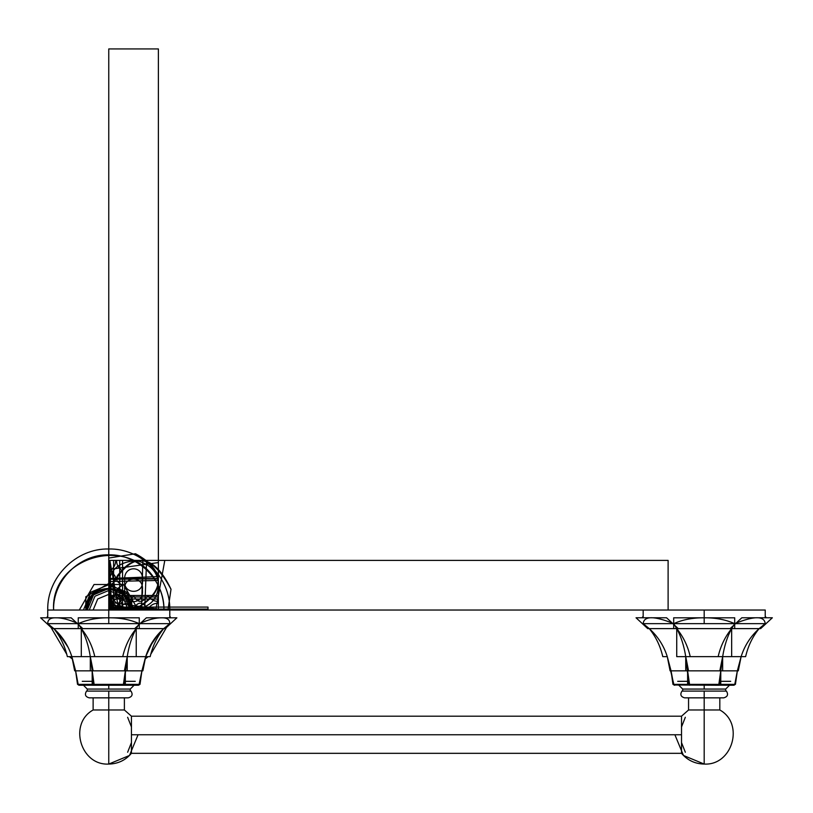 <?xml version="1.0" encoding="UTF-8"?>
<svg xmlns="http://www.w3.org/2000/svg" width="813" height="813" viewBox="0 0 813 813"><rect width="100%" height="100%" fill="white"/><g stroke="black" fill="none" stroke-linecap="round" stroke-linejoin="round"><path stroke-width="1.22" d="M733.834 685.247L734.779 684.383L737.35 670.847L734.779 684.383L719.485 684.383L734.779 684.383L734.403 684.993L734.779 684.383L719.485 684.383L720.775 670.847L719.485 684.383L688.896 684.383L719.485 684.383L719.302 684.993L689.089 684.993L688.896 684.383L719.485 684.383L719.485 684.993L688.896 684.993L687.615 670.847L720.775 670.847L722.655 656.64L720.775 670.847L687.615 670.847L720.775 670.847L718.844 684.383L735.43 684.383L737.35 670.847L722.655 670.847L737.35 670.847L741.11 656.64L737.35 670.847L722.655 670.847L738.295 670.847L741.11 656.64L731.659 656.64L741.11 656.64C744.586 645.685 750.592 636.345 759.129 628.622C750.592 636.345 744.586 645.685 741.11 656.64L745.612 656.64C748.082 645.989 752.584 636.65 759.129 628.622L765.226 623.652L759.129 628.622L734.708 628.622L760.653 628.622L772.35 617.778L760.653 628.622L734.708 628.622L759.129 628.622M733.651 685.247L673.987 684.993L734.403 684.993M719.83 670.847L722.655 656.64C724.393 645.685 727.391 636.345 731.659 628.622C727.391 636.345 724.393 645.685 722.655 656.64L722.655 670.847L685.735 670.847L685.735 656.64L718.143 656.64L685.735 656.64L688.896 684.383L673.601 684.383L673.987 684.993L667.28 656.64L662.778 656.64C660.308 645.989 655.806 636.65 649.262 628.622L643.164 623.652L649.262 628.622L673.682 628.622L673.682 617.809L734.708 617.809L734.708 628.622L647.737 628.622L636.04 617.778L666.558 617.778L678.255 628.622L730.135 628.622L741.832 617.778L772.35 617.778M687.615 670.847L689.546 684.383L672.961 684.383L671.04 670.847L673.601 684.383L688.896 684.383L689.18 684.993L673.886 684.993L673.601 684.383L687.615 684.383L687.615 670.847L685.735 656.64L718.143 656.64C720.613 645.989 725.115 636.65 731.659 628.622L734.708 623.652L731.659 628.622L731.659 656.64L676.731 656.64L676.731 628.622C680.989 636.345 683.997 645.685 685.735 656.64C683.997 645.685 680.989 636.345 676.731 628.622L673.682 623.652L676.731 628.622C683.276 636.65 687.778 645.989 690.237 656.64M687.615 684.383L720.775 684.383L720.775 670.847M718.733 685.247L673.987 684.993L718.926 685.247L719.485 684.383L719.2 684.993L734.495 684.993M674.556 685.247L673.601 684.383M667.28 656.64L671.04 670.847L685.735 670.847L670.095 670.847L667.28 656.64C663.804 645.685 657.798 636.345 649.262 628.622C657.798 636.345 663.804 645.685 667.28 656.64L662.778 656.64M643.164 617.778L636.04 617.778M734.708 623.652C754.22 615.756 764.393 615.756 765.226 623.652C764.393 615.756 754.22 615.756 734.708 623.652C725.633 619.618 715.46 617.667 704.19 617.809C692.93 617.667 682.757 619.618 673.682 623.652C654.16 615.756 643.987 615.756 643.164 623.652C643.987 615.756 654.16 615.756 673.682 623.652C682.757 619.618 692.93 617.667 704.19 617.809L704.19 610.024L704.19 617.809M730.135 628.622L678.255 628.622L730.135 628.622M688.55 670.847L685.735 656.64M671.04 670.847L685.735 670.847L671.04 670.847M688.896 684.383L689.658 685.247M674.739 685.247L673.987 684.993M704.19 623.652L643.164 623.652L704.19 623.652L704.19 610.024L704.19 623.652L765.226 623.652L704.19 623.652M47.733 610.024L47.733 616.915L47.733 610.024C46.89 577.413 76.148 548.145 108.759 548.988C141.371 548.145 170.639 577.413 169.795 610.024C170.639 577.413 141.371 548.145 108.769 548.988C76.148 548.145 46.89 577.403 47.733 610.024L765.226 610.024L765.226 616.915L765.226 610.024M642.575 616.915L643.164 617.392M765.226 617.392L765.805 616.915M677.686 681.324L687.615 681.324M720.775 681.324L730.704 681.324M681.914 691.101L726.476 691.101M704.19 691.101L704.19 709.983L688.56 709.983L719.82 709.983L704.19 709.983L719.82 709.983L704.19 709.983L704.19 697.849L704.19 709.983L719.82 709.983L704.19 709.983L704.19 764.068L704.19 709.983L719.82 709.983L704.19 709.983L704.19 764.068L704.19 709.983L688.56 709.983L719.82 709.983L688.56 709.983L704.19 709.983L704.19 691.101M684.668 697.849C680.786 696.792 679.881 694.546 681.955 691.101C679.881 694.546 680.786 696.792 684.668 697.849L723.722 697.849C727.605 696.792 728.509 694.546 726.436 691.101C728.509 694.546 727.605 696.792 723.722 697.849M681.518 734.759C681.518 758.702 681.518 758.702 681.518 734.759L681.518 716.202L681.518 734.759L131.442 734.759L131.442 716.202L131.442 734.759L681.518 734.759L681.518 716.202L681.518 753.326L681.518 734.759C681.518 758.702 681.518 758.702 681.518 734.759L681.518 716.202L681.518 734.759L131.442 734.759L131.442 716.202L131.442 753.326L131.442 734.759L131.442 753.326L131.442 734.759L681.518 734.759M681.518 729.749L681.518 717.086L681.518 729.749M131.442 753.316C125.487 760.297 117.926 763.874 108.759 764.068L108.759 709.983L124.389 709.983L93.129 709.983L108.759 709.983L93.129 709.983L108.759 709.983L108.759 764.068L108.759 709.983L93.129 709.983L108.759 709.983L108.759 697.849L108.759 709.983L93.129 709.983L108.759 709.983L108.759 691.101C80.07 691.101 80.07 691.101 108.759 691.101L108.759 709.983L124.389 709.983L93.129 709.983L124.389 709.983L108.759 709.983L108.759 764.068L129.48 755.48L138.068 734.759M131.442 734.759C131.442 758.702 131.442 758.702 131.442 734.759L131.442 753.326L131.442 734.759M131.442 717.137L131.442 729.749L131.442 726.954L127.631 717.269C133.718 717.269 133.718 717.269 127.631 717.269M89.237 697.849C85.355 696.792 84.45 694.546 86.524 691.101C84.45 694.546 85.355 696.792 89.237 697.849L128.291 697.849C132.173 696.792 133.078 694.546 131.005 691.101C133.078 694.546 132.173 696.792 128.291 697.849M86.483 691.101L131.045 691.101M87.276 689.068L83.454 685.247L87.276 689.068L87.276 691.101L87.276 689.068L87.276 691.101L87.276 689.068L130.253 689.068L130.253 691.101L130.253 689.068L130.253 691.101L130.253 689.068L87.276 689.068L108.759 689.068L87.276 689.068L108.759 689.068L108.759 685.247L108.759 689.068L130.253 689.068L108.759 689.068L130.253 689.068L134.064 685.247L130.253 689.068M108.759 685.247L108.759 689.068L108.759 685.247M79.308 685.247L139.064 684.993L139.348 684.383L124.054 684.383L139.348 684.383L138.972 684.993L141.919 670.847L139.064 684.993L123.769 684.993L124.054 684.383L78.17 684.383L93.465 684.383L93.658 684.993L78.556 684.993L94.034 685.247L78.556 684.993L78.17 684.383L79.308 685.247L78.455 684.993L78.17 684.383L92.184 684.383L92.184 670.847L125.344 670.847L92.184 670.847L93.465 684.383L138.972 684.993L123.871 684.993L127.224 656.64L94.806 656.64L122.712 656.64C125.182 645.989 129.684 636.65 136.228 628.622C131.96 636.345 128.962 645.685 127.224 656.64L124.054 684.383L139.348 684.383M123.302 685.247L94.034 685.247L123.871 684.993L93.658 684.993L93.465 684.383L124.054 684.383L124.054 684.993L93.465 684.993L92.184 670.847L125.344 670.847L125.344 684.383L92.184 684.383M94.227 685.247L138.22 685.247M93.465 684.383L93.749 684.993L78.455 684.993M79.125 685.247L78.556 684.993M138.403 685.247L138.972 684.993M88.729 656.64L71.849 656.64L74.664 670.847L71.849 656.64L75.609 670.847L90.304 670.847L90.304 656.64L92.184 670.847L90.304 656.64L127.224 656.64C128.962 645.685 131.96 636.345 136.228 628.622L139.277 623.652L136.228 628.622L136.228 656.64L145.679 656.64L141.919 670.847L145.679 656.64L136.228 656.64L150.181 656.64C152.651 645.989 157.153 636.65 163.698 628.622L139.277 628.622L163.698 628.622L169.795 623.652C169.836 619.618 167.112 617.667 161.614 617.809C155.852 617.667 148.403 619.618 139.277 623.652C130.202 619.618 120.029 617.667 108.759 617.809C97.499 617.667 87.326 619.618 78.251 623.652L81.3 628.622C85.558 636.345 88.566 645.685 90.304 656.64C88.566 645.685 85.558 636.345 81.3 628.622L78.251 623.652C69.125 619.618 61.676 617.667 55.904 617.809C50.416 617.667 47.682 619.618 47.733 623.652L53.831 628.622L78.251 628.622L78.251 617.809L139.277 617.809L139.277 628.622L165.222 628.622L176.878 617.809L146.36 617.809L134.704 628.622L82.824 628.622L134.704 628.622L82.824 628.622L71.168 617.809L40.65 617.809L52.306 628.622L163.698 628.622C155.161 636.345 149.155 645.685 145.679 656.64L142.864 670.847L145.679 656.64L81.3 656.64L81.3 628.622C87.845 636.65 92.347 645.989 94.806 656.64M78.17 684.383L75.609 670.847L78.17 684.383L77.53 684.383L75.609 670.847L127.224 670.847L127.224 656.64L124.399 670.847M93.119 670.847L90.304 656.64M75.609 670.847L71.849 656.64L81.3 656.64L67.347 656.64C64.877 645.989 60.375 636.65 53.831 628.622C62.367 636.345 68.373 645.685 71.849 656.64L81.3 656.64M77.53 684.383L94.115 684.383L92.184 670.847M125.344 670.847L123.413 684.383L139.999 684.383L141.919 670.847L127.224 670.847L142.864 670.847M127.224 670.847L141.919 670.847L127.224 670.847M78.251 628.622L53.831 628.622L78.251 628.622M65.101 641.985L53.831 628.622L52.306 628.622L40.65 617.809M53.831 628.622L47.733 623.652M169.795 623.652L163.698 628.622M150.181 656.64L145.679 656.64L152.986 641.122M108.759 610.024L108.759 623.652L169.795 623.652L47.733 623.652L108.759 623.652L108.759 560.401L158.383 560.401L158.383 610.024L158.383 560.401L158.383 610.024L158.383 560.401L158.383 610.024L158.383 560.401L158.383 610.024L158.383 560.401L158.383 610.024L158.383 560.401L158.383 610.024L158.383 560.401L158.383 610.024L158.383 560.401L108.759 560.401L158.383 560.401L108.759 560.401L158.383 560.401L158.383 610.024L158.383 560.401L108.759 560.401L158.383 560.401L108.759 560.401L158.383 560.401L108.759 560.401L158.383 560.401L108.759 560.401L158.383 560.401L108.759 560.401L108.759 610.024L108.759 560.401L108.759 610.024L108.759 560.401L158.383 560.401L108.759 560.401L108.759 610.024M161.614 617.809C155.852 617.667 148.403 619.618 139.277 623.652M108.759 617.809C97.499 617.667 87.326 619.618 78.251 623.652M169.795 617.392L170.374 616.915L169.795 616.915L169.795 610.024L643.164 610.024L643.164 616.915L643.164 610.024M47.144 616.915L47.733 617.392M82.255 681.324L92.184 681.324M125.344 681.324L135.273 681.324M725.684 691.101L725.684 689.068L725.684 691.101L725.684 689.068L729.505 685.247L725.684 689.068L725.684 691.101M678.885 685.247L682.707 689.068L704.19 689.068L682.707 689.068L682.707 691.101L682.707 689.068L682.707 691.101L682.707 689.068L725.684 689.068L682.707 689.068L704.19 689.068L704.19 685.247L704.19 689.068L704.19 685.247L704.19 689.068L725.684 689.068M685.329 717.269C679.241 717.269 679.241 717.269 685.329 717.269L681.518 726.954L681.518 728.804M681.518 739.8L681.518 742.574L685.329 752.259C679.241 752.259 679.241 752.259 685.329 752.259M127.631 752.259C133.718 752.259 133.718 752.259 127.631 752.259L131.442 742.574M108.759 608.917L108.759 578.714L158.383 578.521L158.383 609.11L108.759 608.917L108.759 578.714L158.383 578.521L158.383 609.11L108.759 608.734L108.759 579.283L158.383 578.907L158.383 609.11L108.759 608.734L108.759 579.283L158.383 578.907L158.383 609.11L108.759 608.917L108.759 578.714L158.383 578.521L158.383 609.11L108.759 608.917L108.759 578.714L158.383 578.521L158.383 609.11L108.759 608.734L108.759 579.283L158.383 578.907L158.383 609.11L108.759 608.734L108.759 579.283L158.383 578.907L158.383 609.11L108.759 608.917L108.759 578.714L158.383 578.521L158.383 609.11L108.759 608.734L108.759 579.283L158.383 578.907L158.383 609.11L108.759 608.917L108.759 578.714L158.383 578.521L158.383 609.11L108.759 608.917L108.759 578.714L158.383 578.521L158.383 609.11L108.759 608.734L108.759 579.283L158.383 578.907L158.383 609.11L108.759 602.108L108.759 569.567L158.383 562.576L158.383 609.089L108.759 602.108L108.759 569.567L158.383 562.576L158.383 609.089L108.759 602.108L108.759 569.567L158.383 562.576L158.383 609.089L108.759 602.108L108.759 569.567L158.383 562.576L158.383 609.089L108.759 602.108L108.759 569.567L158.383 562.576L158.383 609.089L108.759 602.108L108.759 569.567L158.383 562.576L158.383 609.089L108.759 607.169L108.759 578.51L158.383 576.58L158.383 609.11L108.759 608.033L108.759 581.529L158.383 580.452L158.383 609.11L108.759 608.033L108.759 581.529L158.383 580.452L158.383 609.11L108.759 607.179L108.759 578.51L158.383 576.58L158.383 609.11L108.759 607.169L108.759 578.51L158.383 576.58L158.383 609.11L108.759 608.033L108.759 581.529L158.383 580.452L158.383 609.11L108.759 608.033L108.759 581.529L158.383 580.452L158.383 609.11L108.759 607.169L108.759 578.51L158.383 576.58L158.383 609.11L108.759 607.169L108.759 578.51L158.383 576.58L158.383 609.11L108.759 608.033L108.759 581.529L158.383 580.452L158.383 609.11L108.759 608.033L108.759 581.529L158.383 580.452L158.383 609.11L108.759 607.169L108.759 578.51L158.383 576.58L158.383 609.11L108.759 609.11L108.759 596.976L158.383 596.976L158.383 609.11L108.759 609.11L108.759 596.976L158.383 596.976L158.383 609.11L108.759 609.11L108.759 596.976L158.383 596.976L158.383 609.11L108.759 609.11L108.759 596.976L158.383 596.976L158.383 609.11L108.759 609.11L108.759 607.077L208.006 607.077L208.006 609.11L133.576 609.11C129.48 601.214 124.714 601.214 119.247 609.11C116.584 605.075 113.088 603.124 108.759 603.266L108.759 595.482L158.383 595.482L158.383 603.266C154.053 603.124 150.557 605.075 147.895 609.11C142.438 601.214 137.661 601.214 133.576 609.11C129.48 601.214 124.714 601.214 119.247 609.11C116.584 605.075 113.088 603.124 108.759 603.266L108.759 595.482L158.383 595.482L158.383 603.266C154.053 603.124 150.557 605.075 147.895 609.11C142.438 601.214 137.661 601.214 133.576 609.11L108.759 609.11L108.759 607.077L158.383 607.077L158.383 609.11L108.759 608.734L108.759 579.283L158.383 578.907L158.383 609.11L108.759 608.917L108.759 578.714L158.383 578.521L158.383 609.11L108.759 608.917L108.759 578.714L158.383 578.521L158.383 609.11L108.759 608.734L108.759 579.283L158.383 578.907L158.383 609.11L108.759 608.734L108.759 579.283L158.383 578.907L158.383 609.11L108.759 608.917L108.759 578.714L158.383 578.521L158.383 609.11L108.759 608.917L108.759 578.714L158.383 578.521L158.383 609.11L108.759 608.734L108.759 579.283L158.383 578.907L158.383 609.11L108.759 608.734L108.759 579.283L158.383 578.907L158.383 609.11L108.759 608.917L108.759 578.714L158.383 578.521L158.383 609.11L108.759 608.917M142.834 560.401L109.674 560.401L110.954 610.024L141.543 610.024L142.834 560.401L109.674 560.401L111.554 610.024L109.674 560.401L110.954 610.024L141.543 610.024L142.834 560.401L109.674 560.401L110.954 610.024L141.543 610.024L142.834 560.401L109.674 560.401L111.554 610.024L109.674 560.401L110.954 610.024L141.543 610.024L142.834 560.401L109.674 560.401L110.954 610.024L141.543 610.024L142.834 560.401L109.674 560.401L111.554 610.024L109.674 560.401L110.954 610.024L141.543 610.024L142.834 560.401L109.674 560.401L109.674 585.208C117.682 589.303 117.682 594.079 109.674 599.537C113.729 602.169 115.72 605.665 115.639 610.024C115.72 605.665 113.729 602.169 109.674 599.537C117.682 594.079 117.682 589.303 109.674 585.208L109.674 570.889C117.682 576.346 117.682 581.122 109.674 585.208L109.674 610.024L109.674 560.401L110.954 610.024L141.543 610.024L142.834 560.401L109.674 560.401L111.554 610.024L109.674 560.401L110.954 610.024L141.543 610.024L142.834 560.401L109.674 560.401L110.954 610.024L141.543 610.024L142.834 560.401L109.674 560.401L111.554 610.024L109.674 560.401L110.954 610.024L141.543 610.024L142.834 560.401L109.674 560.401L110.954 610.024L141.543 610.024L142.834 560.401L109.674 560.401L111.554 610.024L109.674 560.401L110.954 610.024L141.543 610.024L142.834 560.401M144.704 610.024L146.584 560.401L109.674 560.401L109.674 570.889C117.682 576.346 117.682 581.122 109.674 585.208L109.674 610.024L109.674 560.401L146.584 560.401L109.674 560.401L146.584 560.401L109.674 560.401L146.584 560.401L109.674 560.401L146.584 560.401L109.674 560.401L146.584 560.401L109.674 560.401L146.584 560.401L144.704 610.024M138.22 610.024L123.495 584.517L94.034 584.517L79.308 610.024L94.034 584.517L123.495 584.517L138.22 610.024M108.759 584.72L126.655 592.128L134.064 610.024L126.655 592.128L108.759 584.72L90.873 592.128L83.454 610.024L90.873 592.128L108.759 584.72M164.795 560.401L109.857 560.401L118.871 610.024L155.781 610.024L164.795 560.401L109.857 560.401L118.871 610.024L155.781 610.024L164.795 560.401L109.857 560.401L118.871 610.024L155.781 610.024L164.795 560.401L109.857 560.401L118.871 610.024L155.781 610.024L164.795 560.401L109.857 560.401L118.871 610.024L155.781 610.024L164.795 560.401L109.857 560.401L118.871 610.024L155.781 610.024L164.795 560.401L109.857 560.401L118.871 610.024L155.781 610.024L164.795 560.401L109.857 560.401L118.871 610.024L155.781 610.024L164.795 560.401L109.857 560.401L118.871 610.024L155.781 610.024L164.795 560.401L109.857 560.401L118.871 610.024L155.781 610.024L164.795 560.401L109.857 560.401L118.871 610.024L155.781 610.024L164.795 560.401L109.857 560.401L118.871 610.024L155.781 610.024L164.795 560.401M167.966 610.024L171.015 589.293C150.669 551.102 130.324 551.102 109.979 589.293L113.037 610.024L109.979 589.293C130.324 551.102 150.669 551.102 171.015 589.293C150.669 551.102 130.324 551.102 109.979 589.293C130.324 551.102 150.669 551.102 171.015 589.293L167.966 610.024L171.015 589.222C161.939 570.167 151.767 560.564 140.497 560.401C129.237 560.564 119.064 570.167 109.979 589.222L113.037 610.024L109.979 589.222C119.064 570.167 129.237 560.564 140.497 560.401C129.237 560.564 119.064 570.167 109.979 589.222C119.064 570.167 129.237 560.564 140.497 560.401C129.237 560.564 119.064 570.167 109.979 589.222C119.064 570.167 129.237 560.564 140.497 560.401C129.237 560.564 119.064 570.167 109.979 589.222C119.064 570.167 129.237 560.564 140.497 560.401C151.767 560.564 161.939 570.167 171.015 589.222C161.939 570.167 151.767 560.564 140.497 560.401C151.767 560.564 161.939 570.167 171.015 589.222C161.939 570.167 151.767 560.564 140.497 560.401C151.767 560.564 161.939 570.167 171.015 589.222C161.939 570.167 151.767 560.564 140.497 560.401C151.767 560.564 161.939 570.167 171.015 589.222L167.966 610.024M167.905 625.075L150.751 654.313L167.905 625.075M148.159 656.64L144.917 659.191L148.159 656.64M72.601 659.191L69.369 656.64L72.601 659.191M66.778 654.313L49.613 625.075L66.778 654.313M59.024 633.896L68.15 647.361L59.024 633.896M149.379 647.372L158.505 633.896L149.379 647.372M163.941 610.024C164.704 580.543 138.261 554.09 108.779 554.842C79.288 554.08 52.825 580.533 53.587 610.024C50.436 555.645 132.082 533.765 156.543 582.433C161.431 590.98 163.891 600.177 163.941 610.024M122.56 560.401L115.639 560.401C115.72 564.761 113.729 568.257 109.674 570.889C113.729 568.257 115.72 564.761 115.639 560.401L122.56 560.401L122.56 610.024L122.56 560.401M108.759 604.587L108.759 558.074L135.517 553.744C150.537 561.874 158.159 571.061 158.383 581.325C158.159 591.59 150.537 600.787 135.517 608.917L108.759 604.587L108.759 558.074L135.456 553.744C165.689 572.128 165.689 590.523 135.456 608.917L108.759 604.587L108.759 558.074L135.456 553.744C165.689 572.128 165.689 590.523 135.456 608.917L108.759 604.587L108.759 558.074L135.517 553.744C150.537 561.864 158.159 571.061 158.383 581.325C158.159 591.59 150.537 600.787 135.517 608.917L108.759 604.587L108.759 558.074L135.456 553.744C165.689 572.128 165.689 590.523 135.456 608.917L108.759 604.587L108.759 558.074L135.456 553.744C165.689 572.128 165.689 590.523 135.456 608.917L108.759 604.587L108.759 558.074L135.517 553.744C150.537 561.864 158.159 571.061 158.383 581.325C158.159 591.59 150.537 600.787 135.517 608.917L108.759 604.587L108.759 558.074L135.456 553.744C165.689 572.128 165.7 590.523 135.456 608.917L108.759 604.587L108.759 558.074L135.456 553.744C165.689 572.128 165.7 590.523 135.456 608.917L108.759 604.587L108.759 558.074L135.517 553.744C150.537 561.864 158.159 571.061 158.383 581.325C158.159 591.59 150.537 600.787 135.517 608.917L108.759 604.587L108.759 558.074L135.456 553.744C165.689 572.128 165.689 590.523 135.456 608.917L108.759 604.587L108.759 558.074L135.456 553.744C165.689 572.128 165.7 590.523 135.456 608.917L108.759 604.587M85.802 610.024L85.802 596.762L108.759 583.51L131.726 596.762L131.726 610.024L131.726 596.762L108.759 583.51L85.802 596.762L85.802 610.024M130.253 610.024C128.972 596.976 121.818 589.811 108.759 588.531C95.71 589.811 88.556 596.976 87.276 610.024L93.566 594.831L108.759 588.531L93.566 594.831L87.276 610.024C85.954 582.301 131.574 582.301 130.253 610.024L123.952 594.831L108.759 588.531L123.952 594.831L130.253 610.024M113.596 610.024L113.596 560.401L109.674 560.401L116.594 560.401L109.674 560.401L113.596 560.401L113.596 610.024M86.524 610.024C85.152 581.336 132.377 581.325 131.005 610.024C132.377 581.325 85.152 581.336 86.524 610.024M93.129 610.024L97.712 598.968L108.759 594.394L119.816 598.968L124.389 610.024L119.816 598.968L108.759 594.394L119.816 598.968L124.389 610.024L119.816 598.968L108.759 594.394L97.712 598.968L93.129 610.024L97.712 598.968L108.759 594.394L97.712 598.968L93.129 610.024M128.291 610.024L122.57 596.214L108.759 590.492L94.958 596.214L89.237 610.024L94.958 596.214L108.759 590.492L122.57 596.214L128.291 610.024M124.714 589.882C122.905 605.533 144.236 605.533 142.427 589.882C144.236 575.492 122.905 575.492 124.714 589.882M108.759 599.018L108.759 48.932L158.383 48.932L158.383 599.018L108.759 599.018L108.759 48.932L158.383 48.932L158.383 599.018L108.759 599.018M142.427 580.543C144.236 564.893 122.905 564.893 124.714 580.543C122.905 594.933 144.236 594.933 142.427 580.543M158.383 578.907L158.383 609.11L108.759 608.734L108.759 579.283L158.383 578.907M158.383 601.325L158.383 609.11L108.759 609.11L108.759 601.325C113.088 601.457 116.584 599.516 119.247 595.482C121.991 599.516 124.552 601.457 126.93 601.325C129.297 601.457 131.513 599.516 133.576 595.482C135.629 599.516 137.844 601.457 140.222 601.325C142.59 601.457 145.151 599.516 147.895 595.482C150.557 599.516 154.053 601.457 158.383 601.325L158.383 609.11L108.759 609.11L108.759 601.325C113.088 601.457 116.584 599.516 119.247 595.482C121.991 599.516 124.552 601.457 126.93 601.325C129.297 601.457 131.513 599.516 133.576 595.482C135.629 599.516 137.844 601.457 140.222 601.325C142.59 601.457 145.151 599.516 147.895 595.482C150.557 599.516 154.053 601.457 158.383 601.325M116.594 610.024C116.513 605.665 118.495 602.169 122.56 599.537C114.542 594.079 114.542 589.303 122.56 585.208C114.542 581.122 114.542 576.346 122.56 570.889C118.495 568.257 116.513 564.761 116.594 560.401C116.513 564.761 118.495 568.257 122.56 570.889C114.542 576.346 114.542 581.122 122.56 585.208C114.542 589.303 114.542 594.079 122.56 599.537C118.495 602.169 116.513 605.665 116.594 610.024M158.383 562.576L158.383 609.089L108.759 602.108L108.759 569.567L158.383 562.576L158.383 609.089L108.759 602.108L108.759 569.567L158.383 562.576L158.383 609.089L108.759 602.108L108.759 569.567L158.383 562.576L158.383 609.089L108.759 602.108L108.759 569.567L158.383 562.576L158.383 609.089L108.759 602.108L108.759 569.567L158.383 562.576L158.383 609.089L108.759 602.108L108.759 569.567L158.383 562.576M108.759 607.169L108.759 578.51L158.383 576.58L158.383 609.11L108.759 607.169L108.759 578.51L158.383 576.58L158.383 609.11L108.759 608.033L108.759 581.529L158.383 580.452L158.383 609.11L108.759 608.033L108.759 581.529L158.383 580.452L158.383 609.11L108.759 607.169L108.759 578.51L158.383 576.58L158.383 609.11L108.759 607.169L108.759 578.51L158.383 576.58L158.383 609.11L108.759 608.033L108.759 581.529L158.383 580.452L158.383 609.11L108.759 608.033L108.759 581.529L158.383 580.452L158.383 609.11L108.759 607.169L108.759 578.51L158.383 576.58L158.383 609.11L108.759 607.169L108.759 578.51L158.383 576.58L158.383 609.11L108.759 608.033L108.759 581.529L158.383 580.452L158.383 609.11L108.759 608.033L108.759 581.529L158.383 580.452L158.383 609.11L108.759 607.169M208.006 609.11L108.759 609.11L108.759 607.077L208.006 607.077L208.006 609.11M158.383 609.11L108.759 609.11L108.759 607.077L158.383 607.077L158.383 609.11M668.113 560.401L119.735 560.401L119.735 610.024L119.735 560.401L668.113 560.401L668.113 610.024L668.113 560.401M158.383 585.208C157.824 600.461 148.535 608.652 130.507 609.78C116.096 605.959 108.851 597.779 108.759 585.208C109.318 569.954 118.617 561.763 136.645 560.645C151.055 564.456 158.301 572.647 158.383 585.208C157.824 600.461 148.535 608.652 130.507 609.78C116.096 605.959 108.851 597.779 108.759 585.208C109.318 569.954 118.617 561.763 136.645 560.645C151.055 564.456 158.301 572.647 158.383 585.208M131.442 717.086L131.442 729.749M688.56 697.849L688.56 709.983L681.518 716.202L688.56 709.983L688.56 697.849M719.82 697.849L719.82 709.983L719.82 697.849M719.82 709.983C744.617 723.682 732.472 765.694 704.19 764.068C732.472 765.694 744.617 723.682 719.82 709.983M674.892 734.759L683.479 755.48L704.19 764.068C695.034 763.874 687.473 760.297 681.518 753.316M131.442 716.202L681.518 716.202L131.442 716.202L124.389 709.983L124.389 697.849L124.389 709.983M131.442 753.326L681.518 753.326L131.442 753.326M93.129 709.983C68.343 723.682 80.477 765.694 108.759 764.068C80.477 765.694 68.343 723.682 93.129 709.983L93.129 697.849L93.129 709.983M169.795 610.024L169.795 616.915"/></g></svg>
